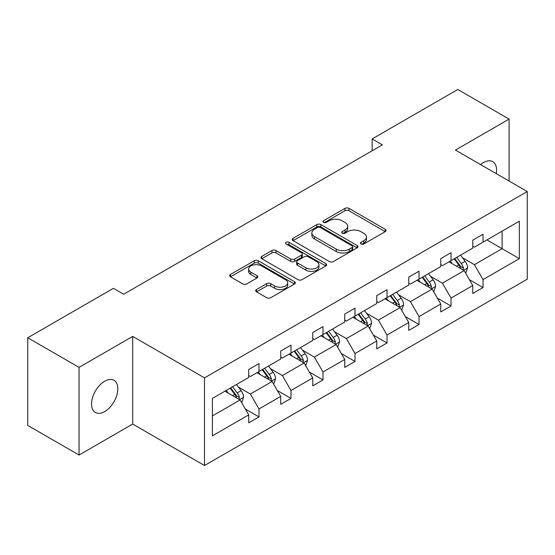 <?xml version="1.0" encoding="UTF-8"?>
<svg xmlns="http://www.w3.org/2000/svg" width="555" height="555" viewBox="0 0 555 555"><rect width="100%" height="100%" fill="white"/><g stroke="black" fill="none" stroke-linecap="round" stroke-linejoin="round"><path stroke-width="0.83" d="M361.014 243.978A1.991 1.152 0 0 0 363.83 243.978L385.232 231.629A2.851 1.644 0 0 0 386.065 230.464A2.851 1.644 0 0 0 385.232 229.298L348.977 208.375A2.851 1.644 0 0 0 344.953 208.375L323.551 220.724A1.991 1.152 0 0 0 322.968 221.542A1.991 1.152 0 0 0 323.551 222.354A1.991 1.152 0 0 0 326.375 222.354L329.143 220.758A9.116 5.259 0 0 1 342.033 220.758L345.05 222.5A9.116 5.259 0 0 1 347.721 226.218A9.116 5.259 0 0 1 345.05 229.943L342.282 231.539A1.991 1.152 0 0 0 341.7 232.351A1.991 1.152 0 0 0 342.282 233.169A1.991 1.152 0 0 0 345.106 233.169L347.874 231.567A9.116 5.259 0 0 1 360.764 231.567L363.782 233.315A9.116 5.259 0 0 1 366.453 237.034A9.116 5.259 0 0 1 363.782 240.752L361.014 242.355A1.991 1.152 0 0 0 360.431 243.166A1.991 1.152 0 0 0 361.014 243.978L361.014 242.355M104.694 411.567A18.572 10.718 120 0 0 116.821 395.202A18.572 10.718 120 0 0 113.976 380.321A18.572 10.718 120 0 0 104.694 381.236A18.572 10.718 120 0 0 92.56 397.602A18.572 10.718 120 0 0 95.404 412.483A18.572 10.718 120 0 0 104.694 411.567M496.26 173.639A18.572 10.718 120 0 0 492.729 161.644A18.572 10.718 120 0 0 483.447 162.566A18.572 10.718 120 0 0 480.581 164.585M256.542 289.53A2.851 1.644 0 0 0 255.702 290.695A2.851 1.644 0 0 0 256.542 291.854L266.712 297.73A2.851 1.644 0 0 0 270.736 297.73L294.504 284.007A2.851 1.644 0 0 0 295.336 282.842A2.851 1.644 0 0 0 294.504 281.683L258.248 260.753A2.851 1.644 0 0 0 254.225 260.753L230.457 274.475A2.851 1.644 0 0 0 229.624 275.634A2.851 1.644 0 0 0 230.457 276.799L242.743 283.889A2.851 1.644 0 0 0 246.774 283.889L256.944 278.02A2.851 1.644 0 0 0 257.777 276.855A2.851 1.644 0 0 0 256.944 275.696L250.853 272.179A7.617 4.398 0 0 1 248.619 269.064A7.617 4.398 0 0 1 253.323 265.006A7.617 4.398 0 0 1 261.627 265.956L285.492 279.734A7.617 4.398 0 0 1 287.719 282.842A7.617 4.398 0 0 1 283.015 286.907A7.617 4.398 0 0 1 274.718 285.957L270.736 283.661A2.851 1.644 0 0 0 266.712 283.661L256.542 289.53L256.542 291.854M132.701 336.399L79.046 367.375L27.75 337.766L27.75 425.421L79.046 455.038L132.701 424.062L204.511 465.52L204.511 377.865L132.701 336.399L132.701 424.062M509.095 181.048L509.095 119.096L455.44 150.072L527.25 191.53L204.511 377.865M509.095 119.096L457.799 89.48L372.134 138.937L372.134 150.78M27.75 337.766L113.414 288.309L123.668 294.233L382.395 144.855L372.134 138.937M329.344 261.565A2.851 1.644 0 0 0 333.375 261.565L357.136 247.849A2.851 1.644 0 0 0 357.968 246.684A2.851 1.644 0 0 0 357.136 245.518L320.887 224.595A2.851 1.644 0 0 0 316.856 224.595L293.096 238.31A2.851 1.644 0 0 0 292.256 239.476A2.851 1.644 0 0 0 293.096 240.641L329.344 261.565M286.942 244.415A1.991 1.152 0 0 1 288.968 244.693L288.968 242.327L325.82 263.604A2.851 1.644 0 0 1 326.652 264.763A2.851 1.644 0 0 1 325.82 265.928L302.052 279.651A2.851 1.644 0 0 1 298.028 279.651L261.78 258.72L261.78 256.396A2.851 1.644 0 0 0 260.94 257.555A2.851 1.644 0 0 0 261.78 258.72M261.78 256.396L271.95 250.52A2.851 1.644 0 0 1 275.974 250.52L290.674 259.012A2.851 1.644 0 0 0 294.705 259.012L301.448 255.113A2.851 1.644 0 0 0 302.288 253.954A2.851 1.644 0 0 0 301.448 252.789L286.144 243.95A1.991 1.152 0 0 1 285.561 243.139A1.991 1.152 0 0 1 286.789 242.077A1.991 1.152 0 0 1 288.968 242.327M79.046 367.375L79.046 455.038M212.405 398.414L248.723 377.449L248.723 369.512L258.984 363.587L258.984 371.524L280.733 358.967L280.733 351.031L290.993 345.106L290.993 353.042L312.736 340.493L312.736 332.549L322.996 326.631L322.996 334.568L344.745 322.011L344.745 314.075L355.006 308.15L355.006 316.086L376.755 303.529L376.755 295.593L387.015 289.668L387.015 297.605L408.764 285.048L408.764 277.111L419.018 271.194L419.018 279.13L440.767 266.573L440.767 258.637L451.028 252.712L451.028 260.649L472.777 248.092L472.777 240.155L483.037 234.231L483.037 242.167L519.348 221.202L519.348 258.637L483.037 279.602L483.037 287.539L472.777 293.463L472.777 285.527L451.028 298.084L451.028 306.02L440.767 311.945L440.767 304.008L419.018 316.558L419.018 324.502L408.764 330.419L408.764 322.483L387.015 335.04L387.015 342.976L376.755 348.901L376.755 340.964L355.006 353.521L355.006 361.458L344.745 367.382L344.745 359.446L322.996 372.003L322.996 379.939L312.736 385.857L312.736 377.92L290.993 390.477L290.993 398.414L280.733 404.338L280.733 396.402L258.984 408.959L258.984 416.895L248.723 422.82L248.723 414.883L212.405 435.848L212.405 398.414M204.511 465.52L527.25 279.186L527.25 191.53M256.93 372.71L272.116 381.479L250.367 394.029L238.49 387.175M250.367 394.029L258.984 408.959M272.116 381.479L280.733 396.402M248.723 375.555L250.367 376.498L258.984 371.524M288.94 354.229L304.119 362.998L282.37 375.555L270.5 368.693M282.37 375.555L290.993 390.477M304.119 362.998L312.736 377.92M280.733 357.073L282.37 358.024L290.993 353.042M320.943 335.754L336.129 344.516L314.38 357.073L302.503 350.219M314.38 357.073L322.996 372.003M336.129 344.516L344.745 359.446M312.736 338.592L314.38 339.542L322.996 334.568M352.952 317.273L368.138 326.035L346.389 338.592L334.512 331.737M346.389 338.592L355.006 353.521M368.138 326.035L376.755 340.964M344.745 320.117L346.389 321.061L355.006 316.086M384.962 298.791L400.141 307.56L378.392 320.117L366.522 313.256M378.392 320.117L387.015 335.04M400.141 307.56L408.764 322.483M376.755 301.636L378.392 302.586L387.015 297.605M416.965 280.317L432.151 289.079L410.402 301.636L398.525 294.781M410.402 301.636L419.018 316.558M432.151 289.079L440.767 304.008M408.764 283.154L410.402 284.104L419.018 279.13M448.974 261.835L464.16 270.597L442.411 283.154L430.534 276.3M442.411 283.154L451.028 298.084M464.16 270.597L472.777 285.527M440.767 264.679L442.411 265.623L451.028 260.649M486.929 239.92L502.115 248.689L474.414 264.679L462.544 257.818M474.414 264.679L483.037 279.602M519.348 258.637L502.115 248.689L502.115 231.151L519.348 221.202M472.777 246.198L474.414 247.148L483.037 242.167M212.405 415.945L240.107 399.954L224.921 391.192M240.107 399.954L248.723 414.883M469.391 279.664L483.037 287.539M437.382 298.139L451.028 306.02M405.379 316.621L419.018 324.502M373.369 335.102L387.015 342.976M341.36 353.577L355.006 361.458M309.357 372.058L322.996 379.939M277.347 390.54L290.993 398.414M245.338 409.014L258.984 416.895M361.811 244.262L363.782 243.125A9.116 5.259 0 0 0 366.453 239.399L366.453 237.034M347.721 226.218L347.721 228.591A9.116 5.259 0 0 1 345.05 232.309L343.08 233.447M385.191 231.65L348.977 210.74A2.851 1.644 0 0 0 344.953 210.74L324.349 222.638M357.101 247.87L320.887 226.96A2.851 1.644 0 0 0 316.856 226.96L293.13 240.662M352.099 247.495A1.991 1.152 0 0 0 352.682 246.684A1.991 1.152 0 0 0 352.099 245.872L320.284 227.501A1.991 1.152 0 0 0 317.46 227.501L314.539 229.187A9.116 5.259 0 0 0 311.875 232.906A9.116 5.259 0 0 0 314.539 236.624L336.288 249.181A9.116 5.259 0 0 0 349.178 249.181L352.099 247.495L352.099 249.868A1.991 1.152 0 0 0 352.682 249.056L352.682 246.684M311.875 232.906L311.875 235.278A9.116 5.259 0 0 0 314.539 238.997L314.539 236.624M352.099 249.868L349.178 251.554A9.116 5.259 0 0 1 336.288 251.554L314.539 238.997M261.814 258.741L271.95 252.893L271.95 250.52M302.288 253.954L302.288 256.32A2.851 1.644 0 0 1 301.448 257.485L294.705 261.377A2.851 1.644 0 0 1 290.674 261.377L275.974 252.893A2.851 1.644 0 0 0 271.95 252.893M288.968 244.693L325.778 265.949M305.93 267.815A7.617 4.398 0 0 0 314.234 268.773A7.617 4.398 0 0 0 318.938 264.707A7.617 4.398 0 0 0 316.704 261.599L308.296 256.743A2.851 1.644 0 0 0 304.272 256.743L297.522 260.635A2.851 1.644 0 0 0 296.689 261.8A2.851 1.644 0 0 0 297.522 262.959L305.93 267.815L305.93 270.188A7.617 4.398 0 0 0 314.234 271.138A7.617 4.398 0 0 0 318.938 267.073L318.938 264.707M296.689 261.8L296.689 264.166A2.851 1.644 0 0 0 297.522 265.332L297.522 262.959M305.93 270.188L297.522 265.332M287.719 282.842L287.719 285.214A7.617 4.398 0 0 1 283.015 289.28A7.617 4.398 0 0 1 274.718 288.322L270.736 286.026A2.851 1.644 0 0 0 266.712 286.026L256.576 291.881M248.619 269.064L248.619 271.437A7.617 4.398 0 0 0 250.853 274.545L250.853 272.179M256.903 278.041L250.853 274.545M294.462 284.028L258.248 263.125A2.851 1.644 0 0 0 254.225 263.125L230.498 276.82M465.721 273.303L467.601 267.85A7.687 4.44 -120 0 0 465.152 261.301L460.546 255.154M452.283 263.743L450.285 261.079M463.023 269.945L463.453 268.176A7.687 4.44 -120 0 0 461.254 263.556L456.647 257.402M454.718 258.519L459.79 265.283A3.92 2.262 60 0 1 460.504 266.476L463.453 268.176M454.184 258.824L458.791 264.978A7.687 4.44 60 0 1 460.706 268.606M433.712 291.777L435.599 286.331A7.687 4.44 -120 0 0 433.143 279.782L428.536 273.636M420.274 282.224L418.276 279.553M431.013 288.427L431.443 286.657A7.687 4.44 -120 0 0 429.244 282.037L424.637 275.884M422.716 276.994L427.78 283.765A3.92 2.262 60 0 1 428.495 284.951L431.443 286.657M422.175 277.306L426.781 283.452A7.687 4.44 60 0 1 428.696 287.088M401.702 310.259L403.589 304.813A7.687 4.44 -120 0 0 401.133 298.264L396.527 292.11M388.271 300.699L386.273 298.035M399.01 306.901L399.44 305.139A7.687 4.44 -120 0 0 397.234 300.512L392.628 294.365M390.706 295.475L395.777 302.246A3.92 2.262 60 0 1 396.485 303.432L399.44 305.139M390.172 295.787L394.778 301.934A7.687 4.44 60 0 1 396.693 305.562M369.692 328.74L371.579 323.287A7.687 4.44 -120 0 0 369.131 316.738L364.524 310.592M356.261 319.18L354.263 316.517M367.001 325.383L367.431 323.62A7.687 4.44 -120 0 0 365.232 318.993L360.625 312.847M358.696 313.957L363.768 320.721A3.92 2.262 60 0 1 364.482 321.914L367.431 323.62M358.162 314.262L362.769 320.415A7.687 4.44 60 0 1 364.684 324.044M337.69 347.215L339.577 341.769A7.687 4.44 -120 0 0 337.121 335.22L332.514 329.073M324.252 337.662L322.254 334.998M334.991 343.864L335.421 342.095A7.687 4.44 -120 0 0 333.222 337.475L328.615 331.321M326.687 332.438L331.758 339.202A3.92 2.262 60 0 1 332.473 340.395L335.421 342.095M326.153 332.743L330.759 338.89A7.687 4.44 60 0 1 332.674 342.525M305.68 365.696L307.567 360.25A7.687 4.44 -120 0 0 305.111 353.701L300.505 347.548M292.249 356.144L290.251 353.473M302.988 362.339L303.418 360.577A7.687 4.44 -120 0 0 301.212 355.949L296.606 349.803M294.684 350.913L299.755 357.684A3.92 2.262 60 0 1 300.463 358.87L303.418 360.577M294.15 351.225L298.756 357.371A7.687 4.44 60 0 1 300.671 361.007M273.671 384.178L275.558 378.725A7.687 4.44 -120 0 0 273.109 372.183L268.502 366.029M260.24 374.618L258.241 371.954M270.979 380.82L271.409 379.058A7.687 4.44 -120 0 0 269.21 374.431L264.603 368.284M262.675 369.394L267.746 376.158A3.92 2.262 60 0 1 268.453 377.351L271.409 379.058M262.14 369.699L266.747 375.853A7.687 4.44 60 0 1 268.662 379.481M241.668 402.659L243.555 397.207A7.687 4.44 -120 0 0 241.099 390.658L236.492 384.511M228.23 393.1L226.232 390.436M238.969 399.302L239.399 397.533A7.687 4.44 -120 0 0 237.2 392.912L232.594 386.759M230.665 387.876L235.736 394.64A3.92 2.262 60 0 1 236.451 395.833L239.399 397.533M230.131 388.181L234.737 394.334A7.687 4.44 60 0 1 236.652 397.963M363.782 243.125L363.782 240.752M342.282 233.169L342.282 231.539M345.05 232.309L345.05 229.943M323.551 222.354L323.551 220.724M344.953 210.74L344.953 208.375M348.977 210.74L348.977 208.375M385.232 231.629L385.232 229.298M293.096 240.641L293.096 238.31M316.856 226.96L316.856 224.595M320.887 226.96L320.887 224.595M357.136 247.849L357.136 245.518M336.288 251.554L336.288 249.181M349.178 251.554L349.178 249.181M275.974 252.893L275.974 250.52M290.674 261.377L290.674 259.012M294.705 261.377L294.705 259.012M301.448 257.485L301.448 255.113M325.82 265.928L325.82 263.604M266.712 286.026L266.712 283.661M270.736 286.026L270.736 283.661M274.718 288.322L274.718 285.957M256.944 278.02L256.944 275.696M230.457 276.799L230.457 274.475M254.225 263.125L254.225 260.753M258.248 263.125L258.248 260.753M294.504 284.007L294.504 281.683M463.605 270.278L467.553 268.003M461.254 263.556L465.152 261.301M456.605 266.24L458.791 264.978M431.596 288.76L435.55 286.477M429.244 282.037L433.143 279.782M424.596 284.715L426.781 283.452M399.593 307.241L403.54 304.959M397.234 300.512L401.133 298.264M392.586 303.197L394.778 301.934M367.583 325.716L371.531 323.44M365.232 318.993L369.131 316.738M360.583 321.678L362.769 320.415M335.574 344.197L339.521 341.915M333.222 337.475L337.121 335.22M328.574 340.153L330.759 338.89M303.564 362.679L307.519 360.396M301.212 355.949L305.111 353.701M296.564 358.634L298.756 357.371M271.561 381.153L275.509 378.878M269.21 374.431L273.109 372.183M264.562 377.116L266.747 375.853M239.552 399.635L243.499 397.352M237.2 392.912L241.099 390.658M232.552 395.59L234.737 394.334"/></g></svg>
